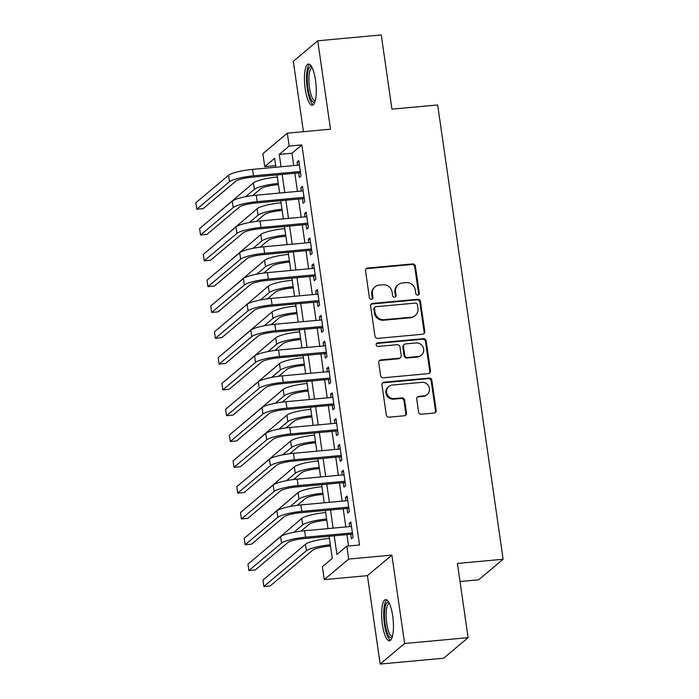 <?xml version="1.0" encoding="UTF-8"?>
<svg xmlns="http://www.w3.org/2000/svg" width="699" height="699" viewBox="0 0 699 699"><rect width="100%" height="100%" fill="white"/><g stroke="black" fill="none" stroke-linecap="round" stroke-linejoin="round"><path stroke-width="1.05" d="M417.784 295.1A1.817 1.721 50 0 0 419.269 293.161L415.389 266.24A2.604 2.464 50 0 0 412.532 263.942L367.657 268.067A2.604 2.464 50 0 0 365.533 270.828L369.404 297.748A1.817 1.721 50 0 0 372.322 298.98A1.817 1.721 50 0 0 372.899 297.424L372.392 293.947A8.327 7.872 50 0 1 375.014 286.835A8.327 7.872 50 0 1 379.208 285.105L382.947 284.755A8.327 7.872 50 0 1 392.095 292.13L392.593 295.616A1.817 1.721 50 0 0 395.512 296.848A1.817 1.721 50 0 0 396.08 295.293L395.582 291.815A8.327 7.872 50 0 1 398.203 284.703A8.327 7.872 50 0 1 402.388 282.973L406.128 282.623A8.327 7.872 50 0 1 415.276 289.998L415.783 293.484A1.817 1.721 50 0 0 417.784 295.1M418.325 294.952A1.817 1.721 50 0 0 418.605 293.72L414.725 266.8A2.604 2.464 50 0 0 411.868 264.493L366.992 268.617A2.604 2.464 50 0 0 366.04 268.914M371.955 299.216A1.817 1.721 50 0 0 372.235 297.984L371.737 294.497L372.392 293.947M395.145 297.084A1.817 1.721 50 0 0 395.424 295.852L394.918 292.365L395.582 291.815M392.698 615.889A20.673 5.627 -95.3 0 0 385.656 599.637A20.673 5.627 -95.3 0 0 382.397 624.557A20.673 5.627 -95.3 0 0 389.439 640.808A20.673 5.627 -95.3 0 0 392.698 615.889M315.52 80.289A20.673 5.627 -95.3 0 0 308.469 64.028A20.673 5.627 -95.3 0 0 305.21 88.948A20.673 5.627 -95.3 0 0 312.261 105.208A20.673 5.627 -95.3 0 0 315.52 80.289M418.57 411.894A2.604 2.464 50 0 0 421.427 414.201L434.018 413.048A2.604 2.464 50 0 0 436.15 410.278L431.833 380.387A2.604 2.464 50 0 0 428.976 378.08L384.109 382.204A2.604 2.464 50 0 0 381.977 384.974L386.285 414.865A2.604 2.464 50 0 0 389.142 417.172L404.354 415.774A2.604 2.464 50 0 0 406.477 413.013L404.634 400.212A2.604 2.464 50 0 0 401.776 397.914L394.236 398.605A6.964 6.579 50 0 1 388.784 386.495A6.964 6.579 50 0 1 392.279 385.053L421.82 382.336A6.964 6.579 50 0 1 427.281 394.437A6.964 6.579 50 0 1 423.777 395.887L418.858 396.342A2.604 2.464 50 0 0 416.726 399.103L418.57 411.894M468.103 637.671L443.655 658.213L380.16 664.05L404.607 643.508L468.103 637.671L457.408 563.455L503.123 559.252L437.661 104.955L391.938 109.158L381.243 34.95L317.748 40.787L330.487 129.201L287.315 133.168L289.176 146.074L301.872 144.903L359.531 545.002L346.826 546.164L348.687 559.069L324.24 579.611L322.388 566.706L332.296 558.379L329.107 536.273M404.607 643.508L391.868 555.102L348.687 559.069M422.659 334.244A2.604 2.464 50 0 0 424.791 331.483L420.483 301.584A2.604 2.464 50 0 0 417.626 299.286L372.75 303.41A2.604 2.464 50 0 0 370.619 306.171L374.935 336.07A2.604 2.464 50 0 0 377.792 338.377L422.659 334.244M426.163 340.99L430.47 370.881A2.604 2.464 50 0 1 428.338 373.642L383.463 377.775A2.604 2.464 50 0 1 380.606 375.468L378.762 362.676A2.604 2.464 50 0 1 380.894 359.915L399.094 358.238A2.604 2.464 50 0 0 401.217 355.476L399.994 346.984A2.604 2.464 50 0 0 397.137 344.686L378.194 346.424A1.817 1.721 50 0 1 376.761 343.253A1.817 1.721 50 0 1 377.678 342.877L423.306 338.683A2.604 2.464 50 0 1 426.163 340.99L425.499 341.54L429.806 371.44L430.47 370.881M317.748 40.787L293.309 61.329L303.445 131.683M298.683 172.906L299.338 177.424L300.989 176.034L298.761 160.552L297.101 161.932L297.582 165.235M302.405 198.717L303.06 203.234L304.712 201.845L302.475 186.362L300.823 187.751L301.304 191.045M306.127 224.528L306.774 229.045L308.425 227.656L306.197 212.173L304.546 213.562L305.017 216.856M309.849 250.347L310.496 254.864L312.147 253.475L309.919 237.983L308.268 239.373L308.74 242.667M313.563 276.157L314.218 280.675L315.869 279.285L313.633 263.794L311.981 265.183L312.462 268.486M317.285 301.968L317.931 306.485L319.583 305.096L317.355 289.613L315.703 290.994L316.175 294.296M321.007 327.779L321.654 332.296L323.305 330.907L321.077 315.424L319.426 316.813L319.897 320.107M324.72 353.589L325.376 358.106L327.027 356.717L324.79 341.234L323.139 342.624L323.62 345.918M328.443 379.408L329.098 383.926L330.749 382.536L328.513 367.045L326.861 368.434L327.342 371.728M332.165 405.219L332.811 409.736L334.463 408.347L332.235 392.855L330.583 394.245L331.055 397.548M335.878 431.03L336.534 435.547L338.185 434.158L335.957 418.675L334.305 420.055L334.777 423.358M339.6 456.84L340.256 461.357L341.907 459.968L339.67 444.485L338.019 445.875L338.499 449.169M343.323 482.651L343.969 487.168L345.621 485.779L343.392 470.296L341.741 471.685L342.213 474.979M347.045 508.47L347.691 512.987L349.343 511.598L347.115 496.107L345.463 497.496L345.935 500.79M301.872 144.903L291.964 153.238L293.746 165.584M294.847 173.256L297.459 191.395M298.569 199.075L301.182 217.214M302.291 224.886L304.904 243.025M306.005 250.696L308.626 268.835M309.727 276.507L312.339 294.646M313.449 302.317L316.062 320.457M317.163 328.137L319.784 346.276M320.885 353.947L323.497 372.086M324.607 379.758L327.219 397.897M328.329 405.569L330.942 423.708M332.042 431.379L334.655 449.518M335.765 457.198L338.377 475.337M339.487 483.009L342.099 501.148M343.2 508.82L345.822 526.959M346.922 534.63L348.565 546.006M350.758 534.281L351.414 538.798L353.065 537.409L350.828 521.917L349.177 523.306L349.657 526.609M460.012 581.516L478.684 579.794L503.123 559.252M391.868 555.102L367.421 575.644L380.16 664.05M367.421 575.644L324.24 579.611M275.694 165.611L264.729 166.615L262.868 153.71L287.315 133.168M334.227 535.801L336.918 554.49L346.826 546.164M289.176 146.074L279.268 154.4L281.042 166.755M282.151 174.427L284.764 192.566M285.874 200.237L288.486 218.376M289.587 226.048L292.199 244.187M293.309 251.867L295.922 270.006M297.031 277.678L299.644 295.817M300.745 303.488L303.366 321.627M304.467 329.299L307.079 347.438M308.189 355.109L310.802 373.249M311.903 380.929L314.524 399.068M315.625 406.739L318.237 424.878M319.347 432.55L321.959 450.689M323.069 458.361L325.682 476.5M326.783 484.171L329.395 502.31M330.505 509.99L333.117 528.129M275.93 167.227L274.637 158.289L264.729 166.615M328.006 528.593L325.385 510.453M324.284 502.782L321.671 484.643M320.561 476.971L317.949 458.832M316.839 451.161L314.227 433.022M313.126 425.35L310.513 407.211M309.404 399.54L306.791 381.392M305.681 373.72L303.069 355.581M301.968 347.91L299.347 329.771M298.246 322.099L295.633 303.96M294.524 296.289L291.911 278.15M290.801 270.478L288.189 252.33M287.088 244.659L284.476 226.52M283.366 218.848L280.753 200.709M279.644 193.038L277.031 174.899M291.964 153.238L279.268 154.4M297.101 161.932L298.936 161.766M300.823 187.751L302.65 187.577M304.546 213.562L306.372 213.396M308.268 239.373L310.094 239.207M311.981 265.183L313.807 265.017M315.703 290.994L317.529 290.828M319.426 316.813L321.252 316.638M323.139 342.624L324.974 342.458M326.861 368.434L328.687 368.268M330.583 394.245L332.409 394.079M334.305 420.055L336.132 419.889M338.019 445.875L339.845 445.7M341.741 471.685L343.567 471.519M345.463 497.496L347.289 497.33M349.177 523.306L351.012 523.14M398.203 284.703L397.539 285.262A8.327 7.872 50 0 0 394.918 292.365M375.014 286.835L374.358 287.394A8.327 7.872 50 0 0 371.737 294.497M423.611 333.956A2.604 2.464 50 0 0 424.127 332.042L419.819 302.143A2.604 2.464 50 0 0 416.962 299.836L372.086 303.969A2.604 2.464 50 0 0 371.134 304.257M417.39 304.694A1.817 1.721 50 0 0 415.389 303.086L376.001 306.704A1.817 1.721 50 0 0 374.515 308.643L375.04 312.313A8.327 7.872 50 0 0 384.188 319.688L411.117 317.215A8.327 7.872 50 0 0 415.302 315.476A8.327 7.872 50 0 0 417.923 308.373L417.39 304.694M375.083 307.088L374.428 307.639A1.817 1.721 50 0 0 373.851 309.194L374.515 308.643M415.302 315.476L414.638 316.035A8.327 7.872 50 0 1 410.453 317.765L383.533 320.238A8.327 7.872 50 0 1 374.384 312.872L373.851 309.194M429.291 373.353A2.604 2.464 50 0 0 429.806 371.44M400.396 357.696L399.741 358.246A2.604 2.464 50 0 1 398.43 358.788L380.23 360.466A2.604 2.464 50 0 0 379.277 360.763M425.499 341.54A2.604 2.464 50 0 0 422.642 339.233L377.023 343.436A1.817 1.721 50 0 0 376.473 343.576M417.976 356.499A6.964 6.579 50 0 0 423.105 347.193A6.964 6.579 50 0 0 416.019 342.947L405.612 343.899A2.604 2.464 50 0 0 403.489 346.669L404.712 355.153A2.604 2.464 50 0 0 407.569 357.46L417.976 356.499L417.312 357.058A6.964 6.579 50 0 0 420.815 355.608L421.48 355.048M404.302 344.441L403.646 345A2.604 2.464 50 0 0 402.825 347.22L403.489 346.669M417.312 357.058L406.905 358.01A2.604 2.464 50 0 1 404.048 355.712L402.825 347.22M427.281 394.437L426.617 394.996A6.964 6.579 50 0 1 423.113 396.438L418.194 396.892A2.604 2.464 50 0 0 417.242 397.189M388.784 386.495L388.12 387.054A6.964 6.579 50 0 0 393.572 399.155L394.236 398.605M405.306 415.477A2.604 2.464 50 0 0 405.822 413.563L403.978 400.772A2.604 2.464 50 0 0 401.112 398.465L393.572 399.155M434.97 412.751A2.604 2.464 50 0 0 435.486 410.837L431.178 380.938A2.604 2.464 50 0 0 428.321 378.631L383.445 382.764A2.604 2.464 50 0 0 382.493 383.061M278.438 184.658L276.708 184.816A13.255 2.368 171.8 0 0 260.71 188.756L252.575 195.598M210.906 219.049L253.431 182.893A19.878 3.556 -8.2 0 1 277.337 176.987M245.585 196.716L254.357 189.342A19.878 3.556 -8.2 0 1 278.263 183.435M228.547 175.292L229.473 181.74L196.803 209.202L195.877 202.745L228.547 175.292A19.878 3.556 -8.2 0 1 252.549 169.376L299.408 165.069M229.473 181.74A19.878 3.556 -8.2 0 1 253.475 175.825L300.334 171.517M300.518 172.74L251.823 177.214A13.255 2.368 171.8 0 0 235.825 181.163L203.156 208.617L196.803 209.202M314.926 101.836A17.894 4.867 84.7 0 1 307.936 88.179A17.894 4.867 84.7 0 1 311.71 66.859M312.2 67.812A16.566 4.509 -95.3 0 0 312.147 67.82A16.566 4.509 -95.3 0 0 309.535 87.786A16.566 4.509 -95.3 0 0 315.188 100.813A16.566 4.509 -95.3 0 0 315.232 100.805M309.622 64.343A20.542 5.592 -95.3 0 0 307.28 88.729A20.542 5.592 -95.3 0 0 313.335 104.693M392.113 637.444A17.894 4.867 84.7 0 1 385.927 628.2A17.894 4.867 84.7 0 1 385.175 606.819A17.894 4.867 84.7 0 1 388.897 602.459M389.378 603.42A16.566 4.509 -95.3 0 0 389.334 603.42A16.566 4.509 -95.3 0 0 386.774 607.684A16.566 4.509 -95.3 0 0 387.167 626.042A16.566 4.509 -95.3 0 0 392.366 636.413A16.566 4.509 -95.3 0 0 392.419 636.413M386.809 599.943A20.542 5.592 -95.3 0 0 384.52 604.862A20.542 5.592 -95.3 0 0 384.721 626.033A20.542 5.592 -95.3 0 0 390.514 640.293M282.16 210.469L280.43 210.626A13.255 2.368 171.8 0 0 264.432 214.576L256.297 221.408M214.628 244.868L257.153 208.704A19.878 3.556 -8.2 0 1 281.05 202.797M249.307 222.527L258.08 215.152A19.878 3.556 -8.2 0 1 281.985 209.246M285.882 236.279L284.152 236.437A13.255 2.368 171.8 0 0 268.145 240.386L260.019 247.219M218.35 270.679L260.867 234.514A19.878 3.556 -8.2 0 1 284.773 228.608M253.029 248.337L261.802 240.972A19.878 3.556 -8.2 0 1 285.699 235.065M289.596 262.09L287.874 262.256A13.255 2.368 171.8 0 0 271.867 266.197L263.733 273.029M222.064 296.49L264.589 260.325A19.878 3.556 -8.2 0 1 288.495 254.419M256.743 274.157L265.515 266.782A19.878 3.556 -8.2 0 1 289.421 260.876M293.318 287.909L291.588 288.067A13.255 2.368 171.8 0 0 275.589 292.007L267.455 298.84M225.786 322.3L268.311 286.144A19.878 3.556 -8.2 0 1 292.208 280.229M260.465 299.967L269.237 292.593A19.878 3.556 -8.2 0 1 293.143 286.686M232.26 201.102L233.195 207.559L200.526 235.013L199.599 228.556L232.26 201.102A19.878 3.556 -8.2 0 1 256.271 195.187L303.13 190.879M233.195 207.559A19.878 3.556 -8.2 0 1 257.197 201.644L304.056 197.328M304.231 198.551L255.546 203.025A13.255 2.368 171.8 0 0 239.547 206.974L206.878 234.427L200.526 235.013M235.982 226.913L236.917 233.37L204.248 260.823L203.313 254.366L235.982 226.913A19.878 3.556 -8.2 0 1 259.984 220.998L306.844 216.69M236.917 233.37A19.878 3.556 -8.2 0 1 260.919 227.455L307.778 223.138M307.953 224.362L259.268 228.844A13.255 2.368 171.8 0 0 243.261 232.784L210.591 260.238L204.248 260.823M239.705 252.732L240.631 259.18L207.961 286.634L207.035 280.185L239.705 252.732A19.878 3.556 -8.2 0 1 263.706 246.808L310.566 242.501M240.631 259.18A19.878 3.556 -8.2 0 1 264.633 253.265L311.501 248.958M311.675 250.172L262.981 254.654A13.255 2.368 171.8 0 0 246.983 258.595L214.313 286.048L207.961 286.634M243.427 278.543L244.353 284.991L211.683 312.444L210.757 305.996L243.427 278.543A19.878 3.556 -8.2 0 1 267.429 272.627L314.288 268.311M244.353 284.991A19.878 3.556 -8.2 0 1 268.355 279.076L315.214 274.768M315.389 275.991L266.703 280.465A13.255 2.368 171.8 0 0 250.705 284.406L218.036 311.868L211.683 312.444M297.04 313.72L295.31 313.877A13.255 2.368 171.8 0 0 279.303 317.818L271.177 324.659M229.508 348.111L272.025 311.955A19.878 3.556 -8.2 0 1 295.93 306.048M264.187 325.778L272.959 318.403A19.878 3.556 -8.2 0 1 296.865 312.497M247.14 304.353L248.075 310.802L215.406 338.264L214.471 331.807L247.14 304.353A19.878 3.556 -8.2 0 1 271.142 298.438L318.01 294.13M248.075 310.802A19.878 3.556 -8.2 0 1 272.077 304.886L318.936 300.579M319.111 301.802L270.426 306.276A13.255 2.368 171.8 0 0 254.419 310.225L221.758 337.678L215.406 338.264M300.753 339.531L299.032 339.688A13.255 2.368 171.8 0 0 283.025 343.637L274.899 350.47M233.221 373.93L275.747 337.766A19.878 3.556 -8.2 0 1 299.653 331.859M267.909 351.588L276.673 344.214A19.878 3.556 -8.2 0 1 300.579 338.307M250.862 330.164L251.789 336.621L219.128 364.074L218.193 357.617L250.862 330.164A19.878 3.556 -8.2 0 1 274.864 324.249L321.723 319.941M251.789 336.621A19.878 3.556 -8.2 0 1 275.799 330.706L322.658 326.389M322.833 327.613L274.148 332.086A13.255 2.368 171.8 0 0 258.141 336.036L225.471 363.489L219.128 364.074M304.476 365.341L302.746 365.498A13.255 2.368 171.8 0 0 286.747 369.448L278.613 376.28M236.944 399.741L279.469 363.576A19.878 3.556 -8.2 0 1 303.375 357.67M271.623 377.399L280.395 370.033A19.878 3.556 -8.2 0 1 304.301 364.127M254.585 355.974L255.511 362.432L222.841 389.885L221.915 383.428L254.585 355.974A19.878 3.556 -8.2 0 1 278.586 350.059L325.446 345.752M255.511 362.432A19.878 3.556 -8.2 0 1 279.513 356.516L326.372 352.2M326.555 353.423L277.861 357.905A13.255 2.368 171.8 0 0 261.863 361.846L229.193 389.299L222.841 389.885M308.198 391.152L306.468 391.318A13.255 2.368 171.8 0 0 290.469 395.258L282.335 402.091M240.666 425.551L283.182 389.387A19.878 3.556 -8.2 0 1 307.088 383.48M275.345 403.218L284.117 395.844A19.878 3.556 -8.2 0 1 308.023 389.937M258.298 381.794L259.233 388.242L226.563 415.695L225.637 409.247L258.298 381.794A19.878 3.556 -8.2 0 1 282.309 375.87L329.168 371.562M259.233 388.242A19.878 3.556 -8.2 0 1 283.235 382.327L330.094 378.019M330.269 379.234L281.583 383.716A13.255 2.368 171.8 0 0 265.585 387.657L232.916 415.11L226.563 415.695M311.92 416.971L310.19 417.128A13.255 2.368 171.8 0 0 294.183 421.069L286.057 427.902M244.379 451.362L286.905 415.197A19.878 3.556 -8.2 0 1 310.81 409.291M279.067 429.029L287.839 421.654A19.878 3.556 -8.2 0 1 311.737 415.748M262.02 407.604L262.955 414.053L230.286 441.506L229.351 435.058L262.02 407.604A19.878 3.556 -8.2 0 1 286.022 401.689L332.881 397.373M262.955 414.053A19.878 3.556 -8.2 0 1 286.957 408.137L333.816 403.83M333.991 405.044L285.306 409.527A13.255 2.368 171.8 0 0 269.298 413.467L236.629 440.929L230.286 441.506M315.633 442.782L313.903 442.939A13.255 2.368 171.8 0 0 297.905 446.879L289.77 453.721M248.101 477.172L290.627 441.017A19.878 3.556 -8.2 0 1 314.533 435.11M282.78 454.839L291.553 447.465A19.878 3.556 -8.2 0 1 315.459 441.558M265.742 433.415L266.668 439.863L233.999 467.325L233.073 460.868L265.742 433.415A19.878 3.556 -8.2 0 1 289.744 427.5L336.603 423.192M266.668 439.863A19.878 3.556 -8.2 0 1 290.67 433.948L337.538 429.64M337.713 430.864L289.019 435.337A13.255 2.368 171.8 0 0 273.021 439.287L240.351 466.74L233.999 467.325M319.356 468.592L317.626 468.749A13.255 2.368 171.8 0 0 301.627 472.699L293.493 479.531M251.823 502.992L294.349 466.827A19.878 3.556 -8.2 0 1 318.246 460.921M286.503 480.65L295.275 473.275A19.878 3.556 -8.2 0 1 319.181 467.369M269.464 459.226L270.391 465.683L237.721 493.136L236.795 486.679L269.464 459.226A19.878 3.556 -8.2 0 1 293.466 453.31L340.326 449.003M270.391 465.683A19.878 3.556 -8.2 0 1 294.393 459.767L341.252 455.451M341.427 456.674L292.741 461.148A13.255 2.368 171.8 0 0 276.743 465.097L244.073 492.55L237.721 493.136M323.078 494.403L321.348 494.56A13.255 2.368 171.8 0 0 305.341 498.509L297.215 505.342M255.546 528.802L298.062 492.638A19.878 3.556 -8.2 0 1 321.968 486.731M290.225 506.46L298.997 499.095A19.878 3.556 -8.2 0 1 322.903 493.188M273.178 485.036L274.113 491.493L241.443 518.946L240.508 512.489L273.178 485.036A19.878 3.556 -8.2 0 1 297.18 479.121L344.039 474.813M274.113 491.493A19.878 3.556 -8.2 0 1 298.115 485.578L344.974 481.261M345.149 482.485L296.463 486.967A13.255 2.368 171.8 0 0 280.456 490.908L247.796 518.361L241.443 518.946M326.791 520.213L325.07 520.379A13.255 2.368 171.8 0 0 309.063 524.32L300.928 531.153M259.259 554.613L301.785 518.448A19.878 3.556 -8.2 0 1 325.69 512.542M293.938 532.28L302.711 524.905A19.878 3.556 -8.2 0 1 326.616 518.999M276.9 510.855L277.826 517.304L245.166 544.757L244.231 538.309L276.9 510.855A19.878 3.556 -8.2 0 1 300.902 504.931L347.761 500.624M277.826 517.304A19.878 3.556 -8.2 0 1 301.837 511.388L348.696 507.081M348.871 508.295L300.186 512.778A13.255 2.368 171.8 0 0 284.178 516.718L251.509 544.171L245.166 544.757M330.513 546.033L328.783 546.19A13.255 2.368 171.8 0 0 312.785 550.13L270.207 585.911L263.855 586.496L306.433 550.716A19.878 3.556 -8.2 0 1 330.339 544.809M263.855 586.496L262.929 580.048L305.507 544.259A19.878 3.556 -8.2 0 1 329.412 538.352M280.622 536.666L281.548 543.114L248.879 570.567L247.953 564.119L280.622 536.666A19.878 3.556 -8.2 0 1 304.624 530.751L351.483 526.434M281.548 543.114A19.878 3.556 -8.2 0 1 305.55 537.199L352.41 532.891M352.584 534.106L303.899 538.588A13.255 2.368 171.8 0 0 287.901 542.529L255.231 569.991L248.879 570.567M418.605 293.72L419.269 293.161M372.235 297.984L372.899 297.424M395.424 295.852L396.08 295.293M366.992 268.617L367.657 268.067M411.868 264.493L412.532 263.942M414.725 266.8L415.389 266.24M372.086 303.969L372.75 303.41M416.962 299.836L417.626 299.286M419.819 302.143L420.483 301.584M424.127 332.042L424.791 331.483M374.384 312.872L375.04 312.313M383.533 320.238L384.188 319.688M410.453 317.765L411.117 317.215M380.23 360.466L380.894 359.915M398.43 358.788L399.094 358.238M377.023 343.436L377.678 342.877M422.642 339.233L423.306 338.683M404.048 355.712L404.712 355.153M406.905 358.01L407.569 357.46M418.194 396.892L418.858 396.342M423.113 396.438L423.777 395.887M401.112 398.465L401.776 397.914M403.978 400.772L404.634 400.212M405.822 413.563L406.477 413.013M383.445 382.764L384.109 382.204M428.321 378.631L428.976 378.08M431.178 380.938L431.833 380.387M435.486 410.837L436.15 410.278M253.431 182.893L254.357 189.342M252.549 169.376L253.475 175.825M257.153 208.704L258.08 215.152M260.867 234.514L261.802 240.972M264.589 260.325L265.515 266.782M268.311 286.144L269.237 292.593M256.271 195.187L257.197 201.644M259.984 220.998L260.919 227.455M263.706 246.808L264.633 253.265M267.429 272.627L268.355 279.076M272.025 311.955L272.959 318.403M271.142 298.438L272.077 304.886M275.747 337.766L276.673 344.214M274.864 324.249L275.799 330.706M279.469 363.576L280.395 370.033M278.586 350.059L279.513 356.516M283.182 389.387L284.117 395.844M282.309 375.87L283.235 382.327M286.905 415.197L287.839 421.654M286.022 401.689L286.957 408.137M290.627 441.017L291.553 447.465M289.744 427.5L290.67 433.948M294.349 466.827L295.275 473.275M293.466 453.31L294.393 459.767M298.062 492.638L298.997 499.095M297.18 479.121L298.115 485.578M301.785 518.448L302.711 524.905M300.902 504.931L301.837 511.388M305.507 544.259L306.433 550.716M304.624 530.751L305.55 537.199"/></g></svg>

